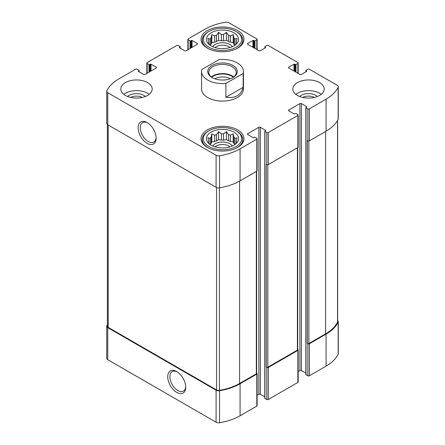 <?xml version="1.0" encoding="UTF-8"?>
<svg xmlns="http://www.w3.org/2000/svg" width="445" height="445" viewBox="0 0 445 445"><rect width="100%" height="100%" fill="white"/><g stroke="black" fill="none" stroke-linecap="round" stroke-linejoin="round"><path stroke-width="0.67" d="M234.954 144.547A13.862 8.004 180 0 0 233.942 143.546L233.942 137.294A13.862 8.004 180 0 1 234.999 138.351L234.999 144.514M228.496 140.848A13.862 8.004 180 0 1 230.326 141.46L230.326 135.208A13.862 8.004 180 0 0 228.496 134.596L228.496 140.848L226.41 139.647L223.557 140.086A13.862 8.004 180 0 0 221.443 140.086L218.59 139.647L216.504 140.848A13.862 8.004 180 0 0 214.674 141.46L211.82 141.899L211.058 143.546A13.862 8.004 180 0 0 210.046 144.547M228.496 134.596L226.41 131.642L223.557 133.834A13.862 8.004 180 0 0 221.443 133.834L221.443 140.086M223.557 133.834L223.557 140.086M221.443 133.834L218.59 131.642L216.504 134.596A13.862 8.004 180 0 0 214.674 135.208L214.674 141.46M216.504 134.596L216.504 140.848M214.674 135.208L211.82 133.895L211.058 137.294A13.862 8.004 180 0 0 210.001 138.351L210.001 144.514M211.058 137.294L211.058 143.546M208.549 143.296L207.915 142.317L208.677 142.422A13.862 8.004 180 0 1 208.638 141.816A13.862 8.004 180 0 1 208.677 141.204L208.677 143.418M236.451 143.296L237.085 142.317L236.323 142.422A13.862 8.004 180 0 0 236.362 141.816A13.862 8.004 180 0 0 236.323 141.204L236.323 143.418M234.954 45.234A13.862 8.004 180 0 0 233.942 44.239L233.942 37.981A13.862 8.004 180 0 1 234.999 39.038L234.999 45.206M228.496 41.541A13.862 8.004 180 0 1 230.326 42.147L230.326 35.895A13.862 8.004 180 0 0 228.496 35.283L228.496 41.541L226.41 40.334L223.557 40.773A13.862 8.004 180 0 0 221.443 40.773L218.59 40.334L216.504 41.541A13.862 8.004 180 0 0 214.674 42.147L211.82 42.587L211.058 44.239A13.862 8.004 180 0 0 210.046 45.234M228.496 35.283L226.41 32.329L223.557 34.521A13.862 8.004 180 0 0 221.443 34.521L221.443 40.773M223.557 34.521L223.557 40.773M221.443 34.521L218.59 32.329L216.504 35.283A13.862 8.004 180 0 0 214.674 35.895L214.674 42.147M216.504 35.283L216.504 41.541M214.674 35.895L211.82 34.582L211.058 37.981A13.862 8.004 180 0 0 210.001 39.038L210.001 45.206M211.058 37.981L211.058 44.239M208.549 43.983L207.915 43.009L208.677 43.109A13.862 8.004 180 0 1 208.638 42.503A13.862 8.004 180 0 1 208.677 41.891L208.677 44.111M236.451 43.983L237.085 43.009L236.323 43.109A13.862 8.004 180 0 0 236.362 42.503A13.862 8.004 180 0 0 236.323 41.891L236.323 44.111M302.661 97.422A8.694 5.017 180 0 1 314.354 97.422M130.646 97.422A8.694 5.017 180 0 1 142.339 97.422M107.367 324.694A47.348 27.334 0 0 0 106.861 325.651A3.532 2.041 0 0 0 106.728 326.207A3.532 2.041 0 0 0 107.762 327.654L216.086 390.193A3.532 2.041 0 0 0 219.552 390.716A47.348 27.334 0 0 0 240.072 383.751L256.81 374.089A1.046 0.606 0 0 0 257.115 373.661A1.046 0.606 0 0 0 256.81 373.233L256.654 373.144M106.728 326.207L106.728 358.247A3.532 2.041 0 0 0 107.762 359.688L216.086 422.233A3.532 2.041 0 0 0 219.552 422.75A47.348 27.334 0 0 0 240.072 415.786L256.81 406.124A1.046 0.606 0 0 0 257.115 405.695L257.115 373.661M176.721 392.379A12.721 7.348 -120 0 0 185.721 387.183A12.721 7.348 -120 0 0 176.721 371.603A12.721 7.348 -120 0 0 167.726 376.793A12.721 7.348 -120 0 0 176.721 392.379M257.115 395.266L258.845 394.27A1.046 0.606 0 0 1 260.325 394.27L260.325 127.298L265.504 130.285A0.523 0.3 0 0 1 265.504 130.713L264.947 131.036A0.523 0.3 0 0 0 264.797 131.247L264.797 398.219A0.523 0.3 0 0 0 264.947 398.436L266.8 399.504L266.8 367.464A1.046 0.606 0 0 0 268.279 367.464L297.872 350.382A1.046 0.606 0 0 0 298.178 349.954A1.046 0.606 0 0 0 297.872 349.525L297.716 349.436M266.8 399.504A1.046 0.606 0 0 0 268.279 399.504L297.872 382.416A1.046 0.606 0 0 0 298.178 381.988L298.178 349.954M298.178 371.558L299.908 370.563A1.046 0.606 0 0 1 301.387 370.563L301.387 103.59L306.566 106.578A0.523 0.3 0 0 1 306.566 107.006L306.01 107.328A0.523 0.3 0 0 0 305.86 107.54L305.86 374.512A0.523 0.3 0 0 0 306.01 374.729L307.862 375.797L307.862 343.757A1.046 0.606 0 0 0 309.342 343.757L326.079 334.095A47.348 27.334 0 0 0 338.139 322.247A3.532 2.041 0 0 0 338.272 321.691A3.532 2.041 0 0 0 337.633 320.517M307.862 375.797A1.046 0.606 0 0 0 309.342 375.797L326.079 366.129A47.348 27.334 0 0 0 338.139 354.287A3.532 2.041 0 0 0 338.272 353.725L338.272 321.691M294.729 71.445L294.729 64.186L295.285 64.508A0.523 0.3 0 0 0 296.025 64.508L297.872 63.44A1.046 0.606 0 0 0 298.178 63.012A1.046 0.606 0 0 0 297.872 62.584L268.279 45.496A1.046 0.606 0 0 0 266.8 45.496L264.947 46.564A0.523 0.3 0 0 0 264.947 46.992L265.504 47.315A0.523 0.3 0 0 1 265.504 47.737L260.325 50.73A1.046 0.606 0 0 1 258.845 50.73L247.748 44.322L247.748 43.471A1.046 0.606 0 0 0 247.442 43.894A1.046 0.606 0 0 0 247.748 44.322M247.748 43.471L252.927 40.478A0.523 0.3 0 0 1 253.667 40.478L254.223 40.801A0.523 0.3 0 0 0 254.963 40.801L256.81 39.733A1.046 0.606 0 0 0 257.115 39.305A1.046 0.606 0 0 0 256.81 38.876L228.914 22.767A3.532 2.041 0 0 0 225.448 22.25A47.348 27.334 0 0 0 204.928 29.214L188.191 38.876A1.046 0.606 0 0 0 187.885 39.305A1.046 0.606 0 0 0 188.191 39.733L190.037 40.801A0.523 0.3 0 0 0 190.777 40.801L191.333 40.478A0.523 0.3 0 0 1 192.073 40.478L197.252 43.471A1.046 0.606 0 0 1 197.558 43.894A1.046 0.606 0 0 1 197.252 44.322L186.155 50.73A1.046 0.606 0 0 1 184.675 50.73L179.496 47.737L179.496 47.315A0.523 0.3 0 0 0 179.496 47.737M179.496 47.315L180.053 46.992A0.523 0.3 0 0 0 180.053 46.564L178.2 45.496A1.046 0.606 0 0 0 176.721 45.496L147.128 62.584A1.046 0.606 0 0 0 146.822 63.012A1.046 0.606 0 0 0 147.128 63.44L148.975 64.508A0.523 0.3 0 0 0 149.715 64.508L150.271 64.186A0.523 0.3 0 0 1 151.011 64.186L156.189 67.173A1.046 0.606 0 0 1 156.495 67.601A1.046 0.606 0 0 1 156.189 68.029L145.092 74.437A1.046 0.606 0 0 1 143.613 74.437L138.434 71.445L138.434 71.022A0.523 0.3 0 0 0 138.434 71.445M138.434 71.022L138.99 70.699A0.523 0.3 0 0 0 138.99 70.271L137.138 69.203A1.046 0.606 0 0 0 135.658 69.203L118.921 78.871A47.348 27.334 0 0 0 106.861 90.713A3.532 2.041 0 0 0 106.728 91.275A3.532 2.041 0 0 0 107.762 92.716L216.086 155.255A3.532 2.041 0 0 0 219.552 155.778A47.348 27.334 0 0 0 240.072 148.814L256.81 139.151A1.046 0.606 0 0 0 257.115 138.723A1.046 0.606 0 0 0 256.81 138.295L254.963 137.227A0.523 0.3 0 0 0 254.223 137.227L253.667 137.549A0.523 0.3 0 0 1 252.927 137.549L247.748 134.557L247.748 133.706A1.046 0.606 0 0 0 247.442 134.129A1.046 0.606 0 0 0 247.748 134.557M106.728 91.275L106.728 123.31A3.532 2.041 0 0 0 107.762 124.75L107.762 92.716M147.128 143.346A12.721 7.348 -120 0 0 156.123 138.15A12.721 7.348 -120 0 0 147.128 122.57A12.721 7.348 -120 0 0 138.128 127.765A12.721 7.348 -120 0 0 147.128 143.346M257.115 138.723L257.115 170.758A1.046 0.606 0 0 1 256.81 171.186L240.072 180.854A47.348 27.334 0 0 1 219.552 187.812A3.532 2.041 0 0 1 216.086 187.295L107.762 124.75M247.748 133.706L258.845 127.298A1.046 0.606 0 0 1 260.325 127.298M260.325 394.27L264.797 396.851M264.797 131.247A0.523 0.3 0 0 0 264.947 131.464L266.8 132.532A1.046 0.606 0 0 0 268.279 132.532L297.872 115.444A1.046 0.606 0 0 0 298.178 115.016A1.046 0.606 0 0 0 297.872 114.588L296.025 113.52A0.523 0.3 0 0 0 295.285 113.52L294.729 113.842A0.523 0.3 0 0 1 293.989 113.842L288.811 110.85L288.811 109.998A1.046 0.606 0 0 0 288.505 110.427A1.046 0.606 0 0 0 288.811 110.85M298.178 115.016L298.178 147.056A1.046 0.606 0 0 1 297.872 147.479L268.279 164.567A1.046 0.606 0 0 1 266.8 164.567L266.338 164.3L266.338 367.197A1.046 0.606 0 0 0 267.818 367.197L297.41 350.115A1.046 0.606 0 0 0 297.716 349.687L297.716 147.568M266.8 367.464L266.338 367.197M288.811 109.998L299.908 103.59A1.046 0.606 0 0 1 301.387 103.59M301.387 370.563L305.86 373.144M305.86 107.54A0.523 0.3 0 0 0 306.01 107.757L307.862 108.825A1.046 0.606 0 0 0 309.342 108.825L326.079 99.157A47.348 27.334 0 0 0 338.139 87.309A3.532 2.041 0 0 0 338.272 86.753A3.532 2.041 0 0 0 337.238 85.312L309.342 69.203A1.046 0.606 0 0 0 307.862 69.203L306.01 70.271A0.523 0.3 0 0 0 306.01 70.699L306.566 71.022A0.523 0.3 0 0 1 306.566 71.445L301.387 74.437A1.046 0.606 0 0 1 299.908 74.437L288.811 68.029L288.811 67.173A1.046 0.606 0 0 0 288.505 67.601A1.046 0.606 0 0 0 288.811 68.029M338.272 86.753L338.272 118.793A3.532 2.041 0 0 1 338.139 119.349A47.348 27.334 0 0 1 326.079 131.197L309.342 140.859A1.046 0.606 0 0 1 307.862 140.859L307.4 140.592L307.4 343.49A1.046 0.606 0 0 0 308.88 343.49L325.618 333.828A46.825 27.034 0 0 0 337.521 322.152A2.876 1.663 0 0 0 337.633 321.696L337.633 120.306M307.862 343.757L307.4 343.49M288.811 67.173L293.989 64.186A0.523 0.3 0 0 1 294.729 64.186M297.41 95.419A15.697 9.061 0 0 0 314.515 97.383A15.697 9.061 0 0 0 324.205 89.011A15.697 9.061 0 0 0 319.605 82.609A15.697 9.061 0 0 0 302.5 80.64A15.697 9.061 0 0 0 292.816 89.011A15.697 9.061 0 0 0 297.41 95.419M125.395 95.419A15.697 9.061 0 0 0 142.5 97.383A15.697 9.061 0 0 0 152.184 89.011A15.697 9.061 0 0 0 147.59 82.609A15.697 9.061 0 0 0 130.485 80.64A15.697 9.061 0 0 0 120.795 89.011A15.697 9.061 0 0 0 125.395 95.419M237.669 30.599A21.449 12.382 180 0 1 243.949 39.355A21.449 12.382 180 0 1 222.5 51.742A21.449 12.382 180 0 1 201.051 39.355A21.449 12.382 180 0 1 214.29 27.918A21.449 12.382 180 0 1 237.669 30.599M237.669 129.912A21.449 12.382 180 0 1 243.949 138.668A21.449 12.382 180 0 1 222.5 151.055A21.449 12.382 180 0 1 201.051 138.668A21.449 12.382 180 0 1 214.29 127.231A21.449 12.382 180 0 1 237.669 129.912M243.148 73.458L225.899 83.421A20.926 12.082 180 0 1 207.704 80.044A20.926 12.082 180 0 1 201.574 71.5L201.574 89.011A20.926 12.082 0 0 0 207.704 97.555A20.926 12.082 0 0 0 230.51 100.175A20.926 12.082 0 0 0 243.426 89.011L243.426 71.5A20.926 12.082 180 0 1 243.148 73.458L243.148 87.342L225.899 97.305C235.31 98.545 241.062 95.224 243.148 87.342M107.367 124.483L107.367 326.202A2.876 1.663 0 0 0 108.207 327.375L216.565 389.937A2.876 1.663 0 0 0 219.391 390.36A46.825 27.034 0 0 0 239.61 383.484L256.348 373.822A1.046 0.606 0 0 0 256.654 373.394L256.654 171.275M147.684 122.909A11.203 6.469 -120 0 0 142.6 122.636A11.203 6.469 -120 0 0 140.881 131.609A11.203 6.469 -120 0 0 148.202 141.482A11.203 6.469 -120 0 0 153.803 142.038A11.203 6.469 -120 0 0 156.106 137.499M177.277 371.942A11.203 6.469 -120 0 0 172.193 371.664A11.203 6.469 -120 0 0 170.48 380.642A11.203 6.469 -120 0 0 177.794 390.515A11.203 6.469 -120 0 0 183.396 391.072A11.203 6.469 -120 0 0 185.698 386.533M233.875 132.104A16.087 9.289 180 0 1 237.185 142.461A16.087 9.289 180 0 1 222.5 147.957A16.087 9.289 180 0 1 207.815 142.461A16.087 9.289 180 0 1 213.378 131.019A16.087 9.289 180 0 1 233.875 132.104M236.835 131.247L236.095 130.819A19.224 11.103 180 0 1 236.095 146.516A19.224 11.103 180 0 1 208.905 146.516A19.224 11.103 180 0 1 208.905 130.819A19.224 11.103 180 0 1 236.095 130.819L236.835 131.247A20.27 11.704 180 0 1 242.77 139.524A20.27 11.704 180 0 1 235.132 148.68M236.323 141.204L237.085 137.805L234.999 138.351M233.942 137.294L233.18 133.895L230.326 135.208M210.001 138.351L207.915 137.805L208.677 141.204M212.66 146.016A10.463 6.041 180 0 1 229.898 143.796A10.463 6.041 180 0 1 232.34 146.016M233.942 143.546L233.18 141.899L230.326 141.46M215.069 146.906A8.694 5.017 180 0 1 228.647 145.966A8.694 5.017 180 0 1 229.932 146.906M209.868 148.68A20.27 11.704 180 0 1 202.23 139.524A20.27 11.704 180 0 1 208.165 131.247L208.905 130.819M233.875 32.791A16.087 9.289 180 0 1 237.185 43.148A16.087 9.289 180 0 1 222.5 48.644A16.087 9.289 180 0 1 207.815 43.148A16.087 9.289 180 0 1 213.378 31.706A16.087 9.289 180 0 1 233.875 32.791M236.835 31.934L236.095 31.506A19.224 11.103 180 0 1 236.095 47.203A19.224 11.103 180 0 1 208.905 47.203A19.224 11.103 180 0 1 208.905 31.506A19.224 11.103 180 0 1 236.095 31.506L236.835 31.934A20.27 11.704 180 0 1 242.77 40.211A20.27 11.704 180 0 1 235.132 49.367M236.323 41.891L237.085 38.492L234.999 39.038M233.942 37.981L233.18 34.582L230.326 35.895M210.001 39.038L207.915 38.492L208.677 41.891M212.66 46.703A10.463 6.041 180 0 1 229.898 44.483A10.463 6.041 180 0 1 232.34 46.703M233.942 44.239L233.18 42.587L230.326 42.147M215.069 47.593A8.694 5.017 180 0 1 228.647 46.653A8.694 5.017 180 0 1 229.932 47.593M209.868 49.367A20.27 11.704 180 0 1 202.23 40.211A20.27 11.704 180 0 1 208.165 31.934L208.905 31.506M123.81 94.351A15.697 9.061 180 0 1 147.59 93.283A15.697 9.061 180 0 1 149.17 94.351M127.62 96.487A10.463 6.041 180 0 1 143.891 95.419A10.463 6.041 180 0 1 145.365 96.487M295.83 94.351A15.697 9.061 180 0 1 319.605 93.283A15.697 9.061 180 0 1 321.19 94.351M299.635 96.487A10.463 6.041 180 0 1 315.906 95.419A10.463 6.041 180 0 1 317.38 96.487M211.82 42.587L211.82 34.582M218.59 40.334L218.59 32.329M226.41 40.334L226.41 32.329M233.18 42.587L233.18 34.582M211.82 141.899L211.82 133.895M218.59 139.647L218.59 131.642M226.41 139.647L226.41 131.642M233.18 141.899L233.18 133.895M201.574 71.5A20.926 12.082 180 0 1 201.852 69.537L219.101 59.58A20.926 12.082 180 0 1 243.426 71.5M225.899 83.421L225.899 97.305M212.048 77.536L212.048 77.536A14.78 8.533 180 0 1 212.048 65.465A14.78 8.533 180 0 1 232.952 65.465A14.78 8.533 180 0 1 232.952 77.536A14.78 8.533 180 0 1 212.048 77.536M212.432 77.747A13.734 7.927 180 0 1 208.766 72.357A13.734 7.927 180 0 1 222.5 64.425A13.734 7.927 180 0 1 236.234 72.357A13.734 7.927 180 0 1 232.568 77.747M211.303 76.946A13.734 7.927 180 0 1 233.697 76.946M211.72 77.263A13.077 7.548 180 0 1 233.28 77.263M214.79 78.782A10.953 6.325 180 0 1 230.21 78.782M107.762 359.688L107.762 327.654M216.086 422.233L216.086 390.193M219.552 422.75L219.552 390.716M240.072 415.786L240.072 383.751M256.81 406.124L256.81 374.089M268.279 399.504L268.279 367.464M297.872 382.416L297.872 350.382M309.342 375.797L309.342 343.757M326.079 366.129L326.079 334.095M338.139 354.287L338.139 322.247M264.947 48.06L264.947 46.992M265.504 47.737L265.504 47.315M252.927 47.315L252.927 40.478M253.667 47.737L253.667 40.478M254.223 48.06L254.223 40.801M254.963 48.488L254.963 40.801M256.81 49.556L256.81 39.733M188.191 49.556L188.191 39.733M190.037 48.488L190.037 40.801M190.777 48.06L190.777 40.801M191.333 47.737L191.333 40.478M192.073 47.315L192.073 40.478M197.252 44.322L197.252 43.471M180.053 48.06L180.053 46.992M147.128 73.264L147.128 63.44M148.975 72.196L148.975 64.508M149.715 71.767L149.715 64.508M150.271 71.445L150.271 64.186M151.011 71.022L151.011 64.186M156.189 68.029L156.189 67.173M138.99 71.767L138.99 70.699M216.086 187.295L216.086 155.255M219.552 187.812L219.552 155.778M240.072 180.854L240.072 148.814M256.81 171.186L256.81 139.151M258.845 394.27L258.845 127.298M265.504 130.713L265.504 130.285M264.947 398.436L264.947 131.464M266.8 164.567L266.8 132.532M268.279 164.567L268.279 132.532M297.872 147.479L297.872 115.444M299.908 370.563L299.908 103.59M306.566 107.006L306.566 106.578M306.01 374.729L306.01 107.757M307.862 140.859L307.862 108.825M309.342 140.859L309.342 108.825M326.079 131.197L326.079 99.157M338.139 119.349L338.139 87.309M306.01 71.767L306.01 70.699M306.566 71.445L306.566 71.022M293.989 71.022L293.989 64.186M295.285 71.767L295.285 64.508M296.025 72.196L296.025 64.508M297.872 73.264L297.872 63.44M308.88 343.49L308.88 141.015M325.618 333.828L325.618 131.464M337.521 322.152L337.521 120.5M267.818 367.197L267.818 164.722M297.41 350.115L297.41 147.746M108.207 327.375L108.207 125.012M216.565 389.937L216.565 187.523M219.391 390.36L219.391 187.84M239.61 383.484L239.61 181.115M256.348 373.822L256.348 171.453M257.115 49.734L257.115 39.305M187.885 49.734L187.885 39.305M180.203 48.149L180.203 46.781M146.822 73.442L146.822 63.012M139.14 71.856L139.14 70.488M305.86 71.856L305.86 70.488M298.178 73.442L298.178 63.012M202.23 139.524L202.23 142.717M242.77 139.524L242.77 142.717M202.23 40.211L202.23 43.404M242.77 40.211L242.77 43.404"/></g></svg>
